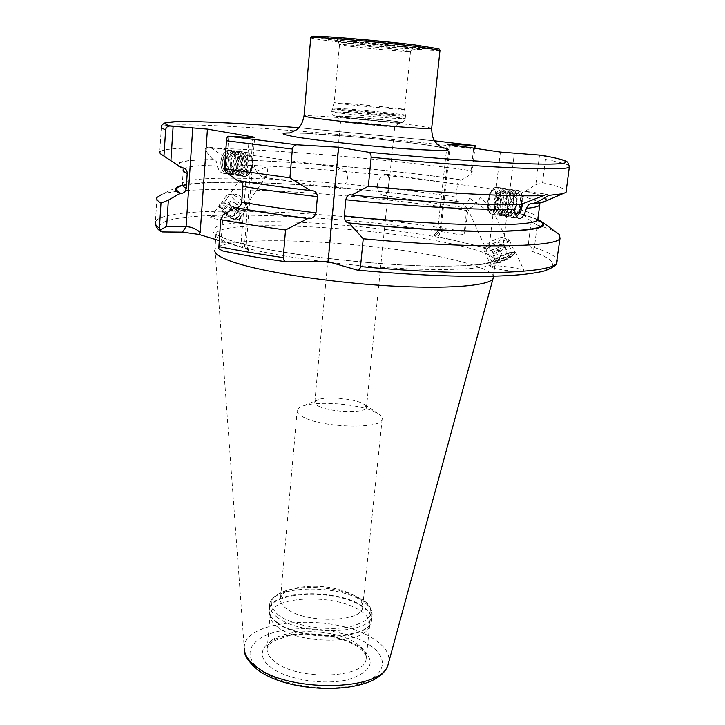 <?xml version="1.0" encoding="UTF-8"?>
<svg xmlns="http://www.w3.org/2000/svg" width="725" height="725" viewBox="0 0 725 725"><rect width="100%" height="100%" fill="white"/><g stroke="black" fill="none" stroke-linecap="round" stroke-linejoin="round"><path stroke-width="0.54" stroke-dasharray="3.62 2.72" d="M243.999 174.254L242.413 175.985L243.011 176.311L246.772 175.939L246.663 174.236C251.865 173.103 258.562 170.583 266.737 166.687C267.933 170.774 267.815 173.909 266.365 176.093L263.329 177.253C259.387 175.876 256.451 172.36 254.52 166.705C248.548 169.695 245.005 171.97 243.899 173.538L243.999 174.254C241.09 172.867 239.721 169.632 239.884 164.566C240.836 158.123 243.319 154.824 247.325 154.661L341.43 167.892C338.067 168.191 336.201 171.762 335.838 178.613C335.095 184.413 335.974 187.748 338.466 188.618C342.744 188.464 345.762 185.074 347.502 178.441C347.275 172.468 345.245 168.952 341.43 167.892M237.927 216.947L238.579 216.44C242.222 212.86 228.003 201.613 223.354 204.396L222.638 204.948C218.986 208.546 233.423 219.865 237.927 216.947M239.422 219.376L240.238 218.733C244.887 214.183 226.834 199.882 220.88 203.408L219.956 204.124C215.307 208.7 233.713 223.119 239.422 219.376M211.7 217.002C210.984 215.443 243.99 219.285 239.023 220.491L238.507 220.708C239.567 222.312 206.172 218.47 211.102 217.237L211.7 217.002M469.673 198.206C467.208 202.239 466.347 205.347 467.09 207.513L468.205 208.238L470.48 207.749C473.86 205.945 477.123 202.61 480.258 197.753C487.454 203.517 491.74 207.821 493.127 210.658L494.423 213.549L492.891 214.392L490.734 213.793L490.934 211.6L490.254 211.365C484.998 209.199 478.138 204.803 469.673 198.206M509.204 252.699C501.501 255.263 495.809 258.145 492.13 261.335L491.958 262.051L495.148 261.788C501.537 260.148 513.817 253.487 512.303 252.463L509.204 252.699M511.605 252.445C501.782 255.717 494.532 259.387 489.855 263.438L489.647 264.335L493.707 264C501.836 261.897 517.451 253.442 515.538 252.137L511.605 252.445M520.387 271.585C518.003 272.364 489.955 268.594 490.662 266.583L494.55 265.839C496.978 265.087 524.773 268.821 524.13 270.851L520.387 271.585M347.103 41.162L327.12 38.153C321.619 36.422 374.381 40.591 405.619 44.424L424.025 47.333C425.82 48.711 376.837 44.733 347.103 41.162M348.027 43.165L328.878 40.337C323.676 38.742 374.227 42.784 404.169 46.418L421.877 49.155C423.672 50.424 376.601 46.572 348.027 43.165M353.256 43.473L337.95 41.189C334.279 39.957 374.517 43.192 398.378 46.083L412.724 48.276C414.655 49.345 376.411 46.228 353.256 43.473M354.036 46.79L339.481 44.678C336.563 43.645 374.426 46.744 396.865 49.409L410.513 51.439C412.416 52.381 376.048 49.372 354.036 46.79M348.761 103.584L334.234 102.669C331.243 102.887 368.644 106.856 390.947 108.659L404.568 109.502C406.942 109.212 370.774 105.388 348.761 103.584M345.671 122.371L384.168 126.259L394.763 126.639L389.153 125.525L351.725 121.755L340.587 121.338L345.671 122.371M349.405 116.589L336.219 116.027C334.261 116.544 367.702 120.25 387.63 121.7L399.973 122.253C403.091 121.809 369.741 118.093 349.405 116.589M438.924 48.82C438.516 50.315 376.556 45.222 338.72 40.691C321.945 38.706 313.064 37.328 312.067 36.576M440.002 50.315C438.263 51.638 375.976 46.463 337.877 41.932C321.383 39.993 312.33 38.633 310.717 37.854L310.835 37.637M278.065 627.352C273.162 623.79 270.507 620.147 270.099 616.431L270.235 613.885C272.609 595.533 335.639 593.73 360.144 610.658C367.475 615.407 370.638 620.373 369.632 625.539L368.635 627.995C361.829 644.389 299.371 644.226 278.065 627.352M287.118 609.063C281.998 605.447 279.796 601.813 280.512 598.161C281.862 593.313 287.444 589.806 297.259 587.658C316.435 584.504 334.452 586.597 351.308 593.929L354.851 595.896C360.823 599.702 363.406 603.644 362.591 607.731C361.358 622.304 306.158 623.545 287.118 609.063M304.391 417.654C298.999 415.072 296.607 412.579 297.214 410.187C297.739 408.501 299.724 407.087 303.168 405.928C317.523 400.726 356.854 403.771 373.692 411.329L379.03 414.192C381.586 416.014 382.619 417.772 382.12 419.458C381.413 429.091 324.51 427.958 304.391 417.654M319.344 406.517C315.955 404.967 314.451 403.472 314.822 402.022L318.284 399.575C326.857 396.448 351.281 398.351 361.458 402.91L364.666 404.623L366.442 407.64C365.953 413.322 331.751 412.579 319.344 406.517M500.404 152.06L489.194 246.591L490.317 248.929L437.927 236.558L439.377 234.918L449.328 144.538M244.425 650.57L215.008 249.753C221.614 232.689 386.18 241.751 459.677 261.308C480.122 266.51 491.387 271.494 493.471 276.279M388.636 184.422C388.265 191.418 386.434 195.061 383.153 195.378C379.429 194.309 377.471 190.738 377.281 184.676C379.093 177.888 382.102 174.39 386.298 174.199C388.718 175.087 389.497 178.495 388.636 184.422M493.19 211.455C495.9 209.706 497.676 206.027 498.519 200.408C499.027 194.11 497.885 190.476 495.084 189.497C491.677 189.841 489.348 193.648 488.106 200.907C487.626 206.598 488.568 210.159 490.934 211.6M494.423 213.549C497.468 211.165 499.443 206.797 500.368 200.462C500.984 192.823 499.597 188.418 496.208 187.231C492.076 187.657 489.257 192.27 487.753 201.07C487.173 207.513 488.17 211.754 490.734 213.793M246.772 175.939C250.207 173.937 252.246 170.121 252.88 164.484C253.052 157.669 251.086 153.664 246.98 152.468C242.123 152.676 239.114 156.672 237.963 164.475C237.746 170.203 239.232 174.045 242.413 175.985M246.663 174.236C249.753 172.795 251.593 169.568 252.191 164.575C252.327 158.947 250.714 155.648 247.325 154.661M231.855 165.001C229.888 170.674 226.943 173.429 223.037 173.266C219.965 172.568 218.107 169.813 217.464 164.992L216.213 161.285L213.132 159.563C208.537 155.168 205.936 151.362 205.329 148.145L209.09 147.184L211.6 148.253L231.284 161.349L231.855 165.001C290.734 165.663 387.268 174.063 457.448 184.358C458.019 181.549 459.396 180.063 461.571 179.918L471.957 173.746L474.866 148.299M520.903 204.441L517.686 204.523M179.809 185.917L161.983 194.255C196.285 182.981 359.582 193.077 466.519 210.486L464.063 233.921L465.504 230.16L467.969 208.573L459.822 201.777L458.762 201.722C456.85 201.242 455.934 199.692 456.025 197.082L457.448 184.358M160.225 153.609L177.988 165.744C174.906 161.784 186.624 159.727 213.132 159.563M228.148 159.645C289.547 160.633 389.669 169.433 462.287 179.954M211.6 148.253C278.427 149.622 389.624 159.364 471.069 170.647L471.957 173.746M474.821 145.589L473.57 148.77C356.265 133.699 171.218 119.598 161.367 126.775L159.799 151.86C162.962 149.015 178.132 147.773 205.329 148.145M473.57 148.77L471.069 170.647M539.527 155.023L535.811 184.667L525.145 191.264C522.924 191.436 521.502 193.013 520.867 195.986L519.218 209.425C519.073 212.017 519.888 213.621 521.665 214.247L537.95 219.448M525.87 191.291C541.657 195.061 548.526 198.215 546.478 200.762M535.811 184.667L542.572 182.691C556.365 185.745 564.249 188.418 566.234 190.702M542.572 182.691L545.508 159.418C545.254 157.008 543.913 155.621 541.484 155.25M222.693 250.968L244.225 251.058C247.007 251.058 248.467 250.759 248.612 250.161L245.539 248.548L219.177 240.564M237.256 180.434L238.833 180.534C259.767 183.969 284.191 187.331 312.085 190.621M162.572 231.955C130.899 206.045 336.608 212.434 460.819 234.918L464.063 233.921M467.969 208.573L466.519 210.486M182.265 185.219C217.219 176.828 363.932 186.515 459.822 201.777M460.819 234.918L434.212 234.945C433.885 235.353 435.127 235.897 437.927 236.558M490.317 248.929C496.326 250.243 501.8 250.968 506.73 251.113L503.349 244.144L514.315 153.492M533.002 249.636L534.388 247.524L537.225 225.049L531.207 221.46L528.353 244.262L533.002 249.636L531.38 251.122L506.73 251.113M537.225 225.049C545.744 227.505 552.033 229.87 556.084 232.154M523.015 214.355L531.207 221.46M475.963 245.539L451.294 239.712C400.898 229.517 324.827 221.913 271.005 221.623C248.131 221.642 231.203 222.865 220.21 225.303C214.528 227.142 212.162 229.39 213.114 232.054C216.132 234.909 222.783 238.017 233.069 241.362C272.12 253.469 374.752 266.002 440.066 266.211C457.629 266.138 472.002 265.468 483.194 264.208C492.311 262.658 497.803 260.683 499.679 258.29C499.525 255.726 496.154 252.971 489.565 250.025L475.963 245.539M528.353 244.262L503.349 244.144L489.194 246.591M465.504 230.16L440.954 229.843L438.036 230.604L437.556 231.402L439.377 234.918M218.76 248.684L220.953 242.866L241.108 242.957L246.319 244.216L244.497 245.857L252.898 137.523M220.953 242.866L223.001 214.944M226.137 172.387L228.81 136.128M237.791 216.249C237.673 218.696 235.607 219.294 231.601 218.035L223.01 211.854L221.333 208.148C220.69 201.514 237.791 209.978 237.791 216.249M240.437 216.24L239.875 218.225C238.588 219.557 236.223 219.648 232.77 218.47L222.077 210.776L220.001 206.172L220.554 204.305C223.672 199.647 240.51 209.797 240.437 216.24M246.536 207.413L245.974 209.38C242.938 213.984 225.847 203.607 226.046 197.236L226.59 195.378L229.227 194.318C237.32 195.65 243.056 199.792 246.428 206.743L246.536 207.413M244.977 202.221C245.675 207.404 232.154 200.689 232.163 195.832L234.13 194.01C239.205 194.853 242.793 197.445 244.914 201.795L244.977 202.221M232.716 216.811L226.789 213.911L223.672 209.298L226.472 207.631L232.353 210.531L235.471 215.108L232.716 216.811L237.22 210.241L239.966 208.564L235.471 215.108M232.353 210.531L236.83 203.988L239.966 208.564M236.83 203.988L230.94 201.061L226.472 207.631M230.94 201.061L228.148 202.71L223.672 209.298M237.22 210.241L231.293 207.314L228.148 202.71M231.293 207.314L226.789 213.911M221.705 168.653C226.073 180.634 239.014 166.587 234.211 155.268C231.366 149.676 227.84 149.151 223.617 153.682C220.663 158.313 220.01 163.279 221.678 168.581L221.705 168.653M221.832 169.079L223.943 172.36L226.807 173.846C232.897 175.205 238.289 162.708 235 154.987L232.861 151.597L229.916 150.093L226.744 150.7L223.853 153.31C220.735 158.186 220.056 163.415 221.805 168.998L221.832 169.079M223.681 169.351L226.544 173.266L228.647 174.127L230.777 173.973C236.848 170.411 238.869 164.167 236.83 155.241L233.776 151.117L231.755 150.347C225.702 149.024 220.3 161.675 223.681 169.351M226.155 169.07C227.677 172.568 229.852 173.982 232.671 173.329C238.262 170.049 240.12 164.294 238.253 156.074L235.444 152.277C232.399 150.655 229.644 151.86 227.17 155.875L225.285 162.409L226.155 169.07M226.273 169.741C227.922 173.529 230.287 175.069 233.35 174.363C239.422 170.801 241.452 164.548 239.422 155.612L236.359 151.471C233.06 149.712 230.07 151.017 227.378 155.386C225.339 159.382 224.795 163.587 225.729 168.01L226.273 169.741M228.756 169.46C230.269 172.958 232.435 174.372 235.253 173.728C240.845 170.448 242.712 164.684 240.845 156.446L238.036 152.64C235.018 151.027 232.281 152.214 229.816 156.183C227.904 159.899 227.387 163.823 228.275 167.946L228.756 169.46M228.873 170.13C230.523 173.918 232.87 175.468 235.933 174.761C242.005 171.2 244.035 164.938 242.014 155.975L238.951 151.833C235.688 150.084 232.707 151.371 230.024 155.694C227.949 159.736 227.387 163.995 228.357 168.481L228.873 170.13M231.366 169.858C232.87 173.347 235.036 174.77 237.845 174.118C243.437 170.837 245.304 165.073 243.446 156.817L240.627 153.002C237.646 151.407 234.927 152.567 232.462 156.5C230.505 160.261 229.988 164.231 230.903 168.399L231.366 169.858M231.483 170.52C233.124 174.317 235.471 175.858 238.516 175.16C244.597 171.598 246.627 165.327 244.624 156.346L241.552 152.187C238.317 150.456 235.362 151.724 232.68 155.993C230.559 160.089 229.988 164.403 230.985 168.943L231.483 170.52M233.976 170.248C235.48 173.737 237.637 175.16 240.437 174.517C246.029 171.236 247.905 165.463 246.056 157.189L243.237 153.356C240.283 151.779 237.573 152.93 235.118 156.808C233.124 160.615 232.598 164.629 233.541 168.862L233.976 170.248M234.102 170.919L236.187 174.218L239.032 175.704C245.077 177.063 250.478 164.484 247.234 156.718L245.123 153.319L242.195 151.797C239.585 151.552 237.302 153.057 235.344 156.301C233.178 160.442 232.598 164.811 233.622 169.414L234.102 170.919M238.543 171.58L240.618 174.888L243.455 176.383C249.491 177.734 254.892 165.128 251.657 157.343L249.554 153.936L246.636 152.422C240.627 151.099 235.217 163.859 238.543 171.58M241.661 169.931C244.977 179.356 255.046 168.291 251.367 159.373C248.167 149.848 237.891 160.896 241.661 169.931M246.455 158.594L242.694 154.923C237.157 156.31 235.136 161.086 236.613 169.251L240.319 172.858C245.857 171.526 247.905 166.768 246.455 158.594M232.906 156.663L229.109 153.002C223.545 154.371 221.524 159.11 223.037 167.23L226.78 170.819C232.344 169.505 234.383 164.783 232.906 156.663M516.644 216.666C511.27 220.038 508.696 205.828 513.128 196.602C515.937 191.083 518.62 189.76 521.175 192.614C522.743 195.079 523.287 198.741 522.788 203.607M516.726 216.784L514.043 217.609C509.258 214.41 508.678 207.241 512.312 196.122C514.206 192.107 516.263 190.186 518.484 190.34L520.786 191.926C523.441 197.146 523.269 203.761 520.287 211.763L517.559 216.05M517.868 211.401C515.964 215.47 513.88 217.418 511.605 217.246L510.681 216.92C506.712 212.715 506.431 205.673 509.856 195.768C511.406 192.433 513.137 190.521 515.049 190.041L516.037 189.995C520.867 193.212 521.474 200.345 517.868 211.401M514.995 210.404L512.131 214.663L508.37 215.47C504.709 211.6 504.446 205.121 507.591 196.04L512.376 190.766L515.711 192.632C517.868 197.553 517.632 203.48 514.995 210.404M514.46 210.893L511.343 215.524L507.255 216.394C503.268 212.189 502.987 205.148 506.403 195.279C507.953 191.953 509.693 190.041 511.605 189.56L515.23 191.59C517.587 196.937 517.324 203.372 514.46 210.893M511.596 209.906L508.751 214.129L504.953 214.944C501.283 211.075 501.011 204.613 504.156 195.542L508.941 190.294L512.312 192.179C514.469 197.1 514.233 203.009 511.596 209.906M511.071 210.386L507.98 214.981L503.839 215.869C499.842 211.664 499.552 204.64 502.969 194.789C504.518 191.472 506.258 189.569 508.171 189.08L511.841 191.146C514.188 196.493 513.925 202.909 511.071 210.386M508.216 209.398L505.388 213.594L501.546 214.428C497.867 210.549 497.595 204.097 500.73 195.052L505.524 189.814L508.923 191.735C511.08 196.656 510.844 202.547 508.216 209.398M507.69 209.887L504.618 214.446L500.44 215.352C496.435 211.138 496.136 204.124 499.552 194.3C501.093 190.992 502.833 189.098 504.754 188.609L508.461 190.702C510.799 196.049 510.545 202.447 507.69 209.887M504.845 208.891L502.035 213.059L498.157 213.911C494.459 210.032 494.178 203.589 497.323 194.572L502.108 189.334L505.552 191.282C507.699 196.203 507.464 202.076 504.845 208.891M504.319 209.38L501.274 213.911L498.012 215.171C493.136 211.972 492.511 204.849 496.136 193.811C498.039 189.841 500.114 187.929 502.371 188.092L505.089 190.258C507.418 195.605 507.165 201.985 504.319 209.38M498.655 208.537C496.752 212.561 494.64 214.482 492.32 214.301C490.463 213.929 489.157 212.081 488.414 208.773C487.517 203.544 488.179 198.288 490.399 192.995L491.188 191.454C492.937 188.5 494.758 187.113 496.652 187.295C501.591 190.503 502.262 197.581 498.655 208.537M495.809 206.281C492.61 211.854 490.082 211.899 488.224 206.435L490.263 193.648C495.121 184.639 500.377 196.901 495.809 206.281M496.063 195.632L496.725 194.345L500.748 191.337C504.428 193.738 504.917 199.067 502.217 207.305C500.785 210.323 499.208 211.763 497.486 211.637L494.595 207.604L496.063 195.632M515.466 214.328L515.239 214.31C511.651 211.899 511.216 206.534 513.934 198.188C515.357 195.179 516.898 193.729 518.574 193.847C521.103 194.78 522.082 198.224 521.502 204.178M493.616 263.075L493.634 264.235C496.154 264.734 509.92 258.571 512.557 255.771L513.073 255.082C514.614 252.309 496.698 259.668 493.616 263.075M490.689 262.595L490.154 263.827L490.725 264.036C493.879 264.652 510.926 257.031 514.215 253.532L514.822 252.209C513.943 250.234 494.042 258.798 490.689 262.595M485.079 250.288L484.572 251.575C485.569 253.632 505.017 245.313 508.597 241.298L508.868 239.748C506.44 238.525 488.152 246.636 485.079 250.288M487.436 244.053L487.055 244.697C486.593 246.618 499.779 241.162 502.135 238.453L502.28 237.474C500.721 236.703 489.366 241.733 487.436 244.053M497.731 262.695L504.491 260.085L509.883 256.804L508.524 256.106L501.7 258.743L496.308 262.042L497.731 262.695L493.598 253.632L492.148 252.925L496.308 262.042M501.7 258.743L497.522 249.59L492.148 252.925M497.522 249.59L504.346 246.98L508.524 256.106M504.346 246.98L505.724 247.723L509.883 256.804M493.598 253.632L500.359 251.04L505.724 247.723M500.359 251.04L504.491 260.085M431.683 128.153L417.582 125.679C397.182 122.933 357.543 118.963 331.117 116.997C314.75 115.782 305.723 115.411 304.029 115.873L304.011 116.063M290.136 132.874C313.354 132.575 393.458 139.816 429.952 145.444L442.141 147.519M347.411 108.949L332.267 108.107C328.951 108.451 368.001 112.683 391.301 114.487L405.465 115.239C407.903 114.804 370.312 110.753 347.411 108.949M347.239 109.928L332.041 109.113C328.887 109.493 367.974 113.743 391.273 115.529L405.483 116.272C408.121 115.828 370.294 111.732 347.239 109.928M347.012 112.402L331.814 111.641C328.652 112.076 367.72 116.363 391.02 118.112L405.23 118.8C407.867 118.302 370.058 114.169 347.012 112.402M348.861 116.517C334.116 115.465 331.633 115.647 341.393 117.078L388.228 121.782C402.737 122.779 404.695 122.543 394.11 121.057L348.861 116.517M275.002 661.825C268.975 657.149 266.41 652.428 267.289 647.661C269.736 628.267 332.467 625.974 356.727 643.709C363.995 648.685 367.104 653.905 366.071 659.369C364.467 678.582 297.603 680.82 275.002 661.825M277.385 623.147C272.355 619.513 269.646 615.806 269.238 612.027C265.74 591.555 334.896 587.866 361.558 606.227C370.421 611.982 373.339 617.863 370.312 623.872C363.397 640.565 299.235 640.356 277.385 623.147M277.367 622.576C271.132 618.035 268.458 613.468 269.337 608.882C271.775 590.195 336.472 588.419 361.675 605.656C369.233 610.504 372.496 615.57 371.463 620.836C369.958 639.359 300.821 641.072 277.367 622.576M277.802 617.655C271.567 613.142 268.884 608.61 269.754 604.061C272.183 585.537 336.926 583.824 362.165 600.943C369.732 605.765 373.003 610.785 371.97 616.005C370.484 634.384 301.292 636.024 277.802 617.655M278.989 615.516C265.477 603.726 269.709 594.98 291.677 589.262C311.179 585.012 340.397 588.392 357.126 596.874L361.431 599.267C376.964 610.84 373.348 619.966 350.583 626.636C328.271 631.511 293.67 626.074 278.989 615.516M323.993 261.698C285.568 256.804 256.315 251.367 236.223 245.376C221.397 240.782 214.718 236.803 216.195 233.441C222.711 217.926 387.612 227.623 461.408 246.101C485.659 251.938 496.915 257.266 495.175 262.106C493.027 271.286 413.341 272.455 331.18 262.568M244.243 648.005C243.382 617.972 337.433 613.078 374.49 639.486C384.812 646.347 389.624 653.651 388.944 661.39M369.542 644.978C390.476 658.563 385.718 677.667 355.594 685.016C325.761 692.602 279.016 684.908 259.876 669.547C240.274 654.285 251.448 636.623 280.185 630.94C308.696 625.041 348.997 631.276 369.542 644.978M359.962 647.126C376.737 660.638 372.786 671.477 348.1 679.651C323.885 685.678 286.312 679.543 270.57 667.145C254.466 654.847 263.112 640.329 286.656 635.58C310.001 630.659 343.297 635.834 359.962 647.126M184.114 168.227L181.64 166.605L183.298 169.414L182.347 183.724C190.43 171.481 353.32 180.933 456.025 197.082M183.298 169.414C185.682 166.714 197.073 165.246 217.464 164.992M228.864 159.745C289.864 160.733 389.37 169.469 461.571 179.918M182.682 167.928C172.314 162.627 182.709 159.872 213.857 159.663M519.218 209.425C530.283 212.452 536.572 215.198 538.068 217.672M520.867 195.986C531.878 198.759 538.195 201.233 539.817 203.417M525.145 191.264C549.994 197.236 552.314 201.351 532.105 203.625M519.916 204.296C487.626 205.42 419.829 201.822 350.882 194.853M545.508 159.418C559.446 162.01 567.43 164.158 569.478 165.871M287.363 261.906C263.329 258.508 242.023 254.892 223.463 251.049M311.623 190.584C283.702 187.295 259.251 183.923 238.262 180.471M156.953 197.481L155.44 221.669C165.762 202.792 348.961 211.292 464.109 231.647M182.192 185.591C214.636 176.773 362.699 186.416 459.115 201.758M298.772 127.736L434.583 140.813L298.772 127.736M531.38 251.122C558.259 260.139 561.621 269.038 530.084 273.515C498.592 277.956 430.405 276.95 356.863 270.026M534.388 247.524C547.864 251.874 555.477 255.979 557.217 259.84M522.29 214.337C529.105 216.222 534.289 218.035 537.859 219.775M450.343 144.683L440.954 229.843L436.686 234.682M249.237 137.369L241.108 242.957L244.225 251.058M245.539 248.548L244.497 245.857M266.365 176.093L238.579 216.44M240.238 218.733L239.023 220.491M442.848 147.818L429.037 145.344C407.332 142.182 380.661 139.191 349.015 136.391L303.612 133.255L289.828 132.992M467.09 207.513L491.958 262.051M492.13 261.335L489.855 263.438M489.647 264.335L490.662 266.583M328.878 40.337L327.12 38.153M339.508 44.696L337.95 41.189M410.495 51.421L404.559 109.502L405.465 115.239L405.23 118.8C403.689 121.619 402.665 122.77 402.148 122.262C401.423 122.425 401.741 122.715 388.319 121.791L353.175 118.501L334.515 115.864C333.437 114.704 333.138 116.915 331.814 111.641L332.267 108.107L334.243 102.669L339.481 44.678M314.822 402.022L340.587 121.338L336.219 116.027M270.235 613.885L267.289 647.661L269.7 643.936L273.624 641.009L288.704 635.752C310.726 631.267 342.771 636.432 357.887 646.8C369.596 656.089 365.781 659.215 366.071 659.369L369.632 625.539M270.099 616.431L269.238 612.027L269.754 604.061C270.062 596.965 283.384 590.422 291.677 589.262L297.259 587.658M368.635 627.995L371.463 620.836L371.97 616.005C372.197 608.583 368.708 603.019 361.521 599.312L351.308 593.929M297.214 410.187L280.512 598.161M318.284 399.575L303.168 405.928M493.489 276.153L495.175 262.106L494.704 261.489L479.116 264.589L464.326 265.712L439.975 266.157C375.178 266.002 272.428 253.46 233.885 241.479C223.708 238.317 217.708 235.688 215.896 233.604L215.008 249.753M383.153 195.378L468.205 208.238M386.298 174.199L495.084 189.497M492.891 214.392L519.082 218.379M263.329 177.253L338.466 188.618M223.037 173.266L243.011 176.311M209.09 147.184L246.98 152.468M496.208 187.231L546.877 194.3M531.289 203.589L539.962 202.927M350.474 194.789C419.249 201.758 487.173 205.356 518.991 204.26M394.763 126.639L366.442 407.64M155.44 221.669L155.304 223.572M458.762 201.722C405.23 193.403 337.388 186.552 280.53 183.661C249.065 181.848 220.264 181.866 194.137 183.697L182.274 185.817L182.347 183.724M521.665 214.256C529.132 216.34 534.388 218.243 537.442 219.965M364.666 404.623L379.03 414.192M382.12 419.458L362.591 607.731M246.319 244.216L254.629 137.406M248.612 250.161L246.228 244.008M437.556 231.402L447.135 144.094M434.212 234.945L438.036 230.604M394.699 126.657L399.973 122.253M410.513 51.439L412.724 48.276M421.877 49.155L424.025 47.333M515.538 252.137L524.13 270.851M511.324 252.291L514.306 251.919M493.127 210.658L512.303 252.463M219.956 204.124L211.102 217.237M243.899 173.538L222.638 204.948M231.601 218.035L232.77 218.47M223.01 211.854L222.077 210.776M245.974 209.38L239.875 218.225M234.13 194.01L229.227 194.318M244.914 201.795L246.428 206.743M226.59 195.378L220.554 204.305M226.807 173.846L228.647 174.127M232.671 173.329L230.777 173.973M235.253 173.728L233.35 174.363M237.845 174.118L235.933 174.761M240.437 174.517L238.516 175.16M239.032 175.704L243.455 176.383M229.109 153.002L242.694 154.923M226.78 170.819L240.319 172.858M242.195 151.797L246.636 152.422M233.541 168.862L233.622 169.414M235.118 156.808L235.344 156.301M243.237 153.356L241.552 152.187M230.903 168.399L230.985 168.943M232.462 156.5L232.68 155.993M240.627 153.002L238.951 151.833M228.275 167.946L228.357 168.481M229.816 156.183L230.024 155.694M238.036 152.64L236.359 151.471M225.656 167.484L225.729 168.01M227.17 155.875L227.378 155.386M235.444 152.277L233.776 151.117M229.916 150.093L231.755 150.347M227.433 166.097C231.003 177.118 248.512 170.901 244.243 160.125C240.301 153.392 235.263 152.341 229.127 156.981C226.898 159.681 226.336 162.726 227.433 166.097M514.043 217.609L511.605 217.246M508.37 215.47L510.681 216.92M512.131 214.663L511.343 215.524M504.953 214.944L507.255 216.394M508.751 214.129L507.98 214.981M501.546 214.428L503.839 215.869M505.388 213.594L504.618 214.446M498.157 213.911L500.44 215.352M502.035 213.059L501.274 213.911M498.012 215.171L492.32 214.301M488.224 206.435L488.414 208.773M494.595 207.604L493.961 200.743L496.725 194.345M518.574 193.847L500.748 191.337M515.239 214.31L497.486 211.637M490.263 193.648L491.188 191.454M502.371 188.092L496.652 187.295M505.552 191.282L505.089 190.258M502.108 189.334L504.754 188.609M508.923 191.735L508.461 190.702M505.524 189.814L508.171 189.08M512.312 192.179L511.841 191.146M508.941 190.294L511.605 189.56M515.711 192.632L515.23 191.59M512.376 190.766L515.049 190.041M518.484 190.34L516.037 189.995M521.175 192.614L520.786 191.926M516.517 205.139L516.055 198.387C509.711 190.312 503.413 190.439 497.142 198.75C491.568 210.866 511.497 218.877 516.109 206.344M493.634 264.235L490.725 264.036M484.572 251.575L490.154 263.827M487.055 244.697L484.481 251.294M502.28 237.474L508.868 239.748M509.186 239.93L514.822 252.209M513.073 255.082L514.868 252.672"/><path stroke-width="1.09" d="M310.835 37.637L312.067 36.576C308.333 34.691 375.84 40.12 415.226 44.959L438.924 48.82M310.653 37.782C306.775 35.915 375.713 41.479 415.923 46.4L440.002 50.315M493.471 276.279L492.946 278.898C488.152 285.976 446.065 289.329 387.34 285.768C328.706 282.252 264.235 272.237 234.909 262.631C220.681 257.919 214.002 253.759 214.881 250.152M517.686 204.523L516.345 205.266L514.56 209.081C514.958 214.6 516.472 217.699 519.082 218.379C522.181 218.361 524.601 215.017 526.323 208.365L528.634 204.577L530.836 203.625L533.074 203.77C540.143 200.553 545.336 197.762 548.662 195.397L546.877 194.3L520.903 204.441C488.614 205.574 420.881 201.994 351.761 195.043L350.474 194.789C348.181 194.554 346.632 196.212 345.834 199.756L344.312 215.968C344.475 219.965 345.789 222.276 348.227 222.883L349.106 223.101L363.225 238.77L360.515 266.564C360.017 269.038 358.966 270.217 357.362 270.117L328.117 261.68L338.629 147.22L368.273 152.187C370.131 152.558 371.091 154.262 371.155 157.298L368.336 186.234L351.761 195.043M219.177 240.564L198.949 234.447L182.464 232.145L162.572 231.955L160.914 231.511L159.926 230.296L159.418 228.157L161.004 203.073L168.372 200.145L180.027 193.43L180.987 193.457C183.923 193.267 185.672 191.545 186.234 188.282L187.222 173.493C187.24 170.928 186.198 169.17 184.114 168.236L181.712 167.883L177.988 165.744M181.712 167.883L160.225 153.609L159.799 151.86M163.986 155.73L165.635 129.684C166.197 127.12 167.783 125.914 170.366 126.05L207.441 129.104L252.943 136.925L254.629 137.406L249.237 137.369L228.049 136.209C227.324 136.409 226.807 137.931 226.49 140.75L224.433 168.762L226.137 172.387L237.256 180.434C258.163 183.878 282.542 187.249 310.391 190.548L289.928 177.806L224.433 168.762M546.478 200.762L542.853 202.32L533.074 203.77M543.696 195.614C512.747 196.828 443.446 193.348 368.336 186.234M566.234 190.702L566.007 192.397L562.6 193.783L548.662 195.397M328.117 261.68L286.656 261.861C284.499 261.526 283.348 260.094 283.203 257.574L285.532 229.97C261.045 226.644 239.44 223.2 220.708 219.621L218.76 248.684L222.693 250.968M285.532 229.97L307.935 218.497C280.231 215.071 255.988 211.464 235.199 207.685L223.001 214.944L220.708 219.621M307.935 218.497L309.167 218.524C312.602 218.56 314.877 216.666 315.973 212.824L317.414 196.647C317.097 193.004 315.357 190.992 312.203 190.63L310.391 190.548M239.341 180.652C241.742 181.513 242.938 183.425 242.92 186.379L241.706 202.157C241.09 205.637 239.259 207.486 236.205 207.712L235.199 207.685M289.928 177.806L292.347 149.078C293.081 146.151 294.74 144.728 297.313 144.819L338.629 147.22M161.004 203.073C157.488 200.988 156.138 199.121 156.953 197.481L161.983 194.255M180.027 193.43C174.199 190.303 174.127 187.802 179.809 185.917L182.265 185.219M474.866 145.598L434.583 140.813L474.866 145.598L450.406 144.103L450.343 144.683M556.084 232.154L559.383 234.556L560.008 238.416C556.474 247.461 470.788 248.938 363.225 238.77M537.95 219.448L542.971 222.602C547.683 227.849 532.213 230.804 496.571 231.456C460.737 231.792 405.058 228.738 349.106 223.101M569.478 165.871L569.306 167.076L567.729 162.192L565.283 160.805C560.896 159.174 552.957 157.325 541.484 155.259L500.404 152.06L449.328 144.538L447.135 144.048L450.406 144.103M474.866 148.299L475.165 145.689M168.372 200.145L166.687 226.327L186.089 226.572L192.778 127.591M166.687 226.327L159.926 230.296M173.121 126.331L170.937 160.279M207.441 129.104L200.2 232.562C196.665 229.018 191.962 227.016 186.089 226.572L182.464 232.145M522.788 203.607L520.704 211.473L516.644 216.666M521.502 204.178L519.916 209.924C518.574 212.815 517.088 214.283 515.466 214.328M310.717 37.854L304.029 115.873C303.394 116.245 307.11 116.997 315.176 118.139C334.307 120.876 380.181 125.507 407.586 127.446C422.322 128.497 430.351 128.796 431.665 128.361L431.683 128.153M442.141 147.519C456.886 150.827 445.322 151.289 407.459 148.906C370.81 146.359 319.707 140.886 297.032 137.125C281.191 134.424 278.889 133.01 290.136 132.874M331.18 262.568L323.993 261.698M388.944 661.39L387.947 665.061C381.205 691.568 286.212 692.892 255.218 665.912C247.805 660.022 244.153 654.05 244.243 648.005M186.234 188.282C182.89 186.561 181.594 185.038 182.347 183.724M187.222 173.493C183.86 171.925 182.555 170.574 183.298 169.414M165.635 129.684C162.019 128.497 160.597 127.528 161.367 126.775C161.013 125.851 162.173 124.573 164.847 122.933L177.235 121.555L198.034 121.664C224.152 122.489 259.224 124.637 298.772 127.736C214.5 120.912 146.269 118.8 170.366 126.05M514.56 209.081C482.343 210.404 414.057 206.815 345.834 199.756M538.068 217.672L537.823 219.602C535.277 227.333 445.793 226.671 344.312 215.968M539.817 203.417L539.645 205.184C538.331 206.571 533.89 207.631 526.323 208.365M566.007 192.397L569.306 167.076C566.406 171.317 480.222 167.711 371.155 157.298M283.203 257.574C258.852 254.094 237.356 250.424 218.733 246.545M309.167 218.524C281.382 215.098 257.067 211.492 236.205 207.712M315.973 212.824C287.743 209.453 262.994 205.9 241.706 202.157M317.414 196.647C289.103 193.348 264.272 189.923 242.92 186.379M292.347 149.078L226.49 140.75M297.313 144.819L228.049 136.209M159.418 228.157C155.938 225.774 154.615 223.608 155.44 221.669M180.987 193.457C174.816 190.113 175.214 187.494 182.192 185.591M557.217 259.84L556.827 262.812C553.084 273.479 467.571 276.651 360.515 266.564M537.859 219.775C550.257 226.001 539.11 229.789 504.428 231.139C469.157 232.082 408.991 229.037 348.227 222.883M541.095 155.195C570.475 160.424 576.148 164.231 545.137 164.131C514.197 164.013 444.325 159.446 368.273 152.187M252.898 137.523L252.943 136.925M200.2 232.562L198.949 234.447M289.828 132.992L296.163 130.029C297.948 128.352 301.654 127.083 304.011 116.063M438.734 48.575L439.885 50.034M442.848 147.818L443.999 148.181C441.715 147.565 439.314 146.06 436.822 143.668C435.453 141.638 432.055 140.351 431.665 128.361L440.021 50.107M493.489 276.153L493.208 278.509M244.425 650.57C244.28 655.318 248.358 661.436 256.65 668.939C288.423 695.13 378.015 696.018 387.947 665.061L492.946 278.898M539.962 202.927L537.823 219.602L539.355 221.886C538.729 221.37 541.638 223.11 537.442 219.965M542.853 202.32L562.6 193.783M286.574 261.852C262.559 258.444 241.262 254.81 222.693 250.959M155.304 223.572C155.775 226.744 157.552 229.327 160.642 231.311M560.008 238.416L556.311 263.927C555.586 265.803 551.698 268.114 544.638 270.878C533.754 273.642 518.375 275.346 498.519 276.007C460.348 277.14 413.295 275.174 357.362 270.117M542.971 222.602L559.383 234.556M516.109 206.344L516.517 205.139"/></g></svg>
